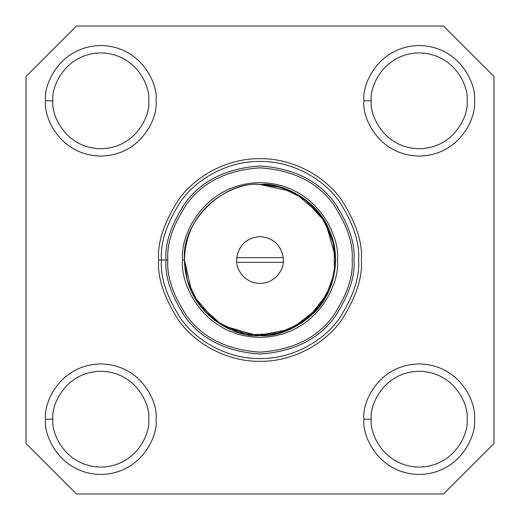 <?xml version="1.0" encoding="UTF-8"?>
<svg xmlns="http://www.w3.org/2000/svg" width="520" height="520" viewBox="0 0 520 520"><rect width="100%" height="100%" fill="white"/><g stroke="black" fill="none" stroke-linecap="round" stroke-linejoin="round"><path stroke-width="0.78" d="M260 236.6C246.942 237.764 239.181 244.784 236.717 257.66C239.181 244.784 246.942 237.764 260 236.6C273.058 237.764 280.82 244.784 283.283 257.66C280.82 244.784 273.058 237.764 260 236.6C273.058 237.764 280.82 244.784 283.283 257.66L283.231 262.782M263.075 335.478L284.427 331.487L308.204 318.168L328.263 292.364L333.97 275.334L335.485 256.984L325.631 222.593L304.356 198.855L280.69 187.343L260 184.457C237.9 181.422 185.484 204.087 184.457 260C185.484 315.913 237.9 338.579 260 335.543C282.1 338.579 334.516 315.913 335.543 260C334.516 204.087 282.1 181.422 260 184.457C282.555 183.326 316.758 198.471 329.791 231.088C343.642 263.374 330.161 298.266 313.417 313.417C330.161 298.266 343.642 263.374 329.791 231.088C316.758 198.471 282.555 183.326 260 184.457C282.1 181.422 334.516 204.087 335.543 260C334.516 315.913 282.1 338.579 260 335.543C237.9 338.579 185.484 315.913 184.457 260C185.484 204.087 237.9 181.422 260 184.457L278.596 186.784L295.548 193.343L320.437 214.675L332.521 238.849L335.543 260L332.521 238.849L320.437 214.675L295.548 193.343L278.596 186.784L260 184.457C222.625 181.077 181.077 222.625 184.457 260L182.611 260C179.504 237.367 202.722 183.671 260 182.611C317.278 183.671 340.496 237.367 337.389 260C340.496 282.633 317.278 336.329 260 337.389C202.722 336.329 179.504 282.633 182.611 260L184.457 260L187.343 280.69L198.855 304.356L222.593 325.631L256.984 335.485L275.334 333.97L292.364 328.263L318.168 308.204L331.487 284.427L335.478 263.075L331.487 284.427L318.168 308.204L292.364 328.263L275.334 333.97L256.984 335.485L222.593 325.631L198.855 304.356L187.343 280.69L184.457 260L191.925 292.753L204.055 310.765L223.555 326.17L249.256 334.776L277.03 333.6L301.574 323.076L319.371 306.716M166.01 260L158.659 260C157.306 277.615 164.066 297.882 178.932 320.801C194.48 342.563 225.596 361.738 260 361.341C294.405 361.738 325.52 342.563 341.068 320.801C355.934 297.882 362.694 277.615 361.341 260C362.694 242.385 355.934 222.118 341.068 199.199C325.52 177.437 294.405 158.262 260 158.659C225.596 158.262 194.48 177.437 178.932 199.199C164.066 222.118 157.306 242.385 158.659 260L166.01 260C164.756 243.666 171.022 224.868 184.808 203.606C201.13 180.797 226.194 168.266 260 166.01C293.807 168.266 318.87 180.797 335.192 203.606C348.978 224.868 355.245 243.666 353.99 260C355.245 276.334 348.978 295.132 335.192 316.394C318.87 339.203 293.807 351.735 260 353.99C226.194 351.735 201.13 339.203 184.808 316.394C171.022 295.132 164.756 276.334 166.01 260C164.756 276.334 171.022 295.132 184.808 316.394C201.13 339.203 226.194 351.735 260 353.99C293.807 351.735 318.87 339.203 335.192 316.394C348.978 295.132 355.245 276.334 353.99 260C355.245 243.666 348.978 224.868 335.192 203.606C318.87 180.797 293.807 168.266 260 166.01C226.194 168.266 201.13 180.797 184.808 203.606C171.022 224.868 164.756 243.666 166.01 260L167.85 260C166.621 243.984 172.764 225.556 186.284 204.711C202.286 182.344 226.857 170.06 260 167.85C293.144 170.06 317.714 182.344 333.716 204.711C347.237 225.556 353.379 243.984 352.151 260C353.379 276.016 347.237 294.444 333.716 315.289C317.714 337.656 293.144 349.941 260 352.151C226.857 349.941 202.286 337.656 186.284 315.289C172.764 294.444 166.621 276.016 167.85 260L166.01 260M76.486 494L443.515 494L494 443.515L494 76.486L443.515 26L76.486 26L26 76.486L26 443.515L76.486 494L26 443.515L26 76.486L76.486 26L443.515 26L494 76.486L494 443.515L443.515 494L76.486 494M158.659 260C157.306 242.385 164.066 222.118 178.932 199.199C194.48 177.437 225.596 158.262 260 158.659C294.405 158.262 325.52 177.437 341.068 199.199C355.934 222.118 362.694 242.385 361.341 260C362.694 277.615 355.934 297.882 341.068 320.801C325.52 342.563 294.405 361.738 260 361.341C225.596 361.738 194.48 342.563 178.932 320.801C164.066 297.882 157.306 277.615 158.659 260M363.916 419.192C361.699 403.026 378.281 364.669 419.192 363.916C460.109 364.669 476.691 403.026 474.468 419.192C476.691 435.363 460.109 473.714 419.192 474.468C378.281 473.714 361.699 435.363 363.916 419.192C361.699 435.363 378.281 473.714 419.192 474.468C460.109 473.714 476.691 435.363 474.468 419.192C476.691 403.026 460.109 364.669 419.192 363.916C378.281 364.669 361.699 403.026 363.916 419.192L371.287 419.192C369.363 405.184 383.734 371.943 419.192 371.287C454.649 371.943 469.027 405.184 467.097 419.192C469.027 433.206 454.649 466.447 419.192 467.097C383.734 466.447 369.363 433.206 371.287 419.192L363.916 419.192M45.532 419.192C43.309 403.026 59.891 364.669 100.809 363.916C141.72 364.669 158.301 403.026 156.084 419.192C158.301 435.363 141.72 473.714 100.809 474.468C59.891 473.714 43.309 435.363 45.532 419.192C43.309 435.363 59.891 473.714 100.809 474.468C141.72 473.714 158.301 435.363 156.084 419.192C158.301 403.026 141.72 364.669 100.809 363.916C59.891 364.669 43.309 403.026 45.532 419.192L52.904 419.192C50.973 405.184 65.351 371.943 100.809 371.287C136.266 371.943 150.638 405.184 148.714 419.192C150.638 433.206 136.266 466.447 100.809 467.097C65.351 466.447 50.973 433.206 52.904 419.192L45.532 419.192M363.916 100.809C361.699 84.637 378.281 46.286 419.192 45.532C460.109 46.286 476.691 84.637 474.468 100.809C476.691 116.974 460.109 155.331 419.192 156.084C378.281 155.331 361.699 116.974 363.916 100.809C361.699 116.974 378.281 155.331 419.192 156.084C460.109 155.331 476.691 116.974 474.468 100.809C476.691 84.637 460.109 46.286 419.192 45.532C378.281 46.286 361.699 84.637 363.916 100.809L371.287 100.809C369.363 86.794 383.734 53.553 419.192 52.904C454.649 53.553 469.027 86.794 467.097 100.809C469.027 114.816 454.649 148.057 419.192 148.714C383.734 148.057 369.363 114.816 371.287 100.809L363.916 100.809M45.532 100.809C43.309 84.637 59.891 46.286 100.809 45.532C141.72 46.286 158.301 84.637 156.084 100.809C158.301 116.974 141.72 155.331 100.809 156.084C59.891 155.331 43.309 116.974 45.532 100.809C43.309 116.974 59.891 155.331 100.809 156.084C141.72 155.331 158.301 116.974 156.084 100.809C158.301 84.637 141.72 46.286 100.809 45.532C59.891 46.286 43.309 84.637 45.532 100.809L52.904 100.809C50.973 86.794 65.351 53.553 100.809 52.904C136.266 53.553 150.638 86.794 148.714 100.809C150.638 114.816 136.266 148.057 100.809 148.714C65.351 148.057 50.973 114.816 52.904 100.809L45.532 100.809M371.287 419.192C369.363 433.206 383.734 466.447 419.192 467.097C454.649 466.447 469.027 433.206 467.097 419.192C469.027 405.184 454.649 371.943 419.192 371.287C383.734 371.943 369.363 405.184 371.287 419.192M52.904 419.192C50.973 433.206 65.351 466.447 100.809 467.097C136.266 466.447 150.638 433.206 148.714 419.192C150.638 405.184 136.266 371.943 100.809 371.287C65.351 371.943 50.973 405.184 52.904 419.192M371.287 100.809C369.363 114.816 383.734 148.057 419.192 148.714C454.649 148.057 469.027 114.816 467.097 100.809C469.027 86.794 454.649 53.553 419.192 52.904C383.734 53.553 369.363 86.794 371.287 100.809M52.904 100.809C50.973 114.816 65.351 148.057 100.809 148.714C136.266 148.057 150.638 114.816 148.714 100.809C150.638 86.794 136.266 53.553 100.809 52.904C65.351 53.553 50.973 86.794 52.904 100.809M358.572 260C359.892 242.866 353.321 223.151 338.858 200.857C323.733 179.686 293.462 161.037 260 161.428C226.538 161.037 196.268 179.686 181.142 200.857C166.68 223.151 160.108 242.866 161.428 260C160.108 277.134 166.68 296.849 181.142 319.144C196.268 340.314 226.538 358.963 260 358.572C293.462 358.963 323.733 340.314 338.858 319.144C353.321 296.849 359.892 277.134 358.572 260M260.013 335.543L238.849 332.521L214.675 320.437L193.343 295.548L186.784 278.596L184.457 260C181.077 222.625 222.625 181.077 260 184.457L278.596 186.784L295.548 193.343L320.437 214.675L332.521 238.849L335.543 260M236.73 262.464L236.672 261.859M236.775 262.867L236.724 262.379M283.27 262.464L283.329 261.859M167.85 260C166.621 276.016 172.764 294.444 186.284 315.289C202.286 337.656 226.857 349.941 260 352.151C293.144 349.941 317.714 337.656 333.716 315.289C347.237 294.444 353.379 276.016 352.151 260C353.379 243.984 347.237 225.556 333.716 204.711C317.714 182.344 293.144 170.06 260 167.85C226.857 170.06 202.286 182.344 186.284 204.711C172.764 225.556 166.621 243.984 167.85 260M313.417 313.417L290.622 329.056L258.603 335.53L290.622 329.056L313.417 313.417M182.611 260C179.504 282.633 202.722 336.329 260 337.389C317.278 336.329 340.496 282.633 337.389 260C340.496 237.367 317.278 183.671 260 182.611C202.722 183.671 179.504 237.367 182.611 260M283.283 262.34L236.717 262.34L236.717 257.66L236.717 262.34L283.283 262.34C283.335 269.458 275.392 283.322 260 283.4C244.608 283.322 236.665 269.458 236.717 262.34C236.665 269.458 244.608 283.322 260 283.4C275.392 283.322 283.335 269.458 283.283 262.34L283.283 257.66L236.717 257.66L283.283 257.66M260 184.457L291.792 191.471L309.374 202.826L324.779 221.136L334.159 245.603L334.471 272.688L325.605 297.453L310.466 316.212"/></g></svg>
